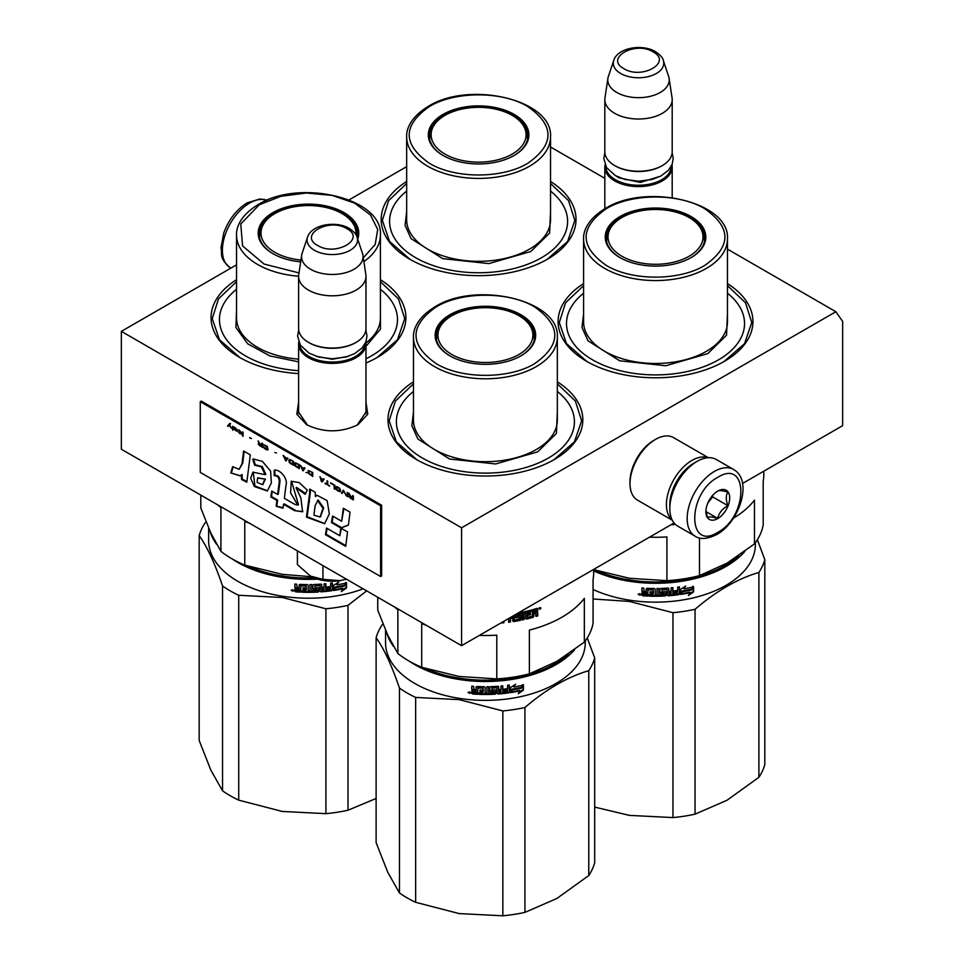 <?xml version="1.0" encoding="UTF-8"?>
<svg xmlns="http://www.w3.org/2000/svg" width="964" height="964" viewBox="0 0 964 964"><rect width="100%" height="100%" fill="white"/><g stroke="black" fill="none" stroke-linecap="round" stroke-linejoin="round"><path stroke-width="1.45" d="M365.971 402.229L367.778 414.183L357.909 424.726C340.834 432.836 323.747 432.836 306.673 424.726L296.816 414.183L298.611 402.229M236.542 264.859L121.344 331.363L121.344 449.236L461.587 645.675L674.077 522.982M742.545 483.458L842.657 425.654L842.657 321.398L835.86 311.721L727.459 249.146M461.587 645.675L461.587 527.802L835.86 311.721M121.344 331.363L461.587 527.802M406.663 166.639L349.04 199.91M604.826 178.34L550.528 146.986M550.528 181.449A97.436 56.261 180 0 1 547.504 259.171A97.436 56.261 180 0 1 547.492 259.171A97.436 56.261 180 0 1 409.7 259.171A97.436 56.261 180 0 1 406.663 181.449M557.337 381.816A97.436 56.261 180 0 1 554.3 459.539L554.3 459.539A97.436 56.261 180 0 1 416.496 459.539A97.436 56.261 180 0 1 413.472 381.816M727.459 283.597A97.436 56.261 180 0 1 724.422 361.319L724.422 361.319A97.436 56.261 180 0 1 586.63 361.319A97.436 56.261 180 0 1 583.594 283.597M380.406 279.668A97.436 56.261 180 0 1 377.37 357.391L377.37 357.391A97.436 56.261 180 0 1 365.971 363.03M298.611 373.586A97.436 56.261 180 0 1 239.578 357.391A97.436 56.261 180 0 1 236.542 279.668M307.552 425.22L298.466 411.905L298.611 410.11M365.971 410.11L366.115 411.905L357.042 425.22M380.406 281.693L398.433 298.852L404.711 318.602L397.505 339.702L376.948 357.644M240 357.644L219.455 339.702L212.237 318.602L218.515 298.852L236.542 281.693M550.528 183.473L568.555 200.633L574.833 220.37L567.627 241.482L547.07 259.412M410.122 259.412L389.577 241.482L382.359 220.37L388.637 200.633L406.663 183.473M587.052 361.572L566.495 343.63L559.289 322.53L565.567 302.78L583.594 285.621M727.459 285.621L745.485 302.78L751.763 322.53L744.545 343.63L724 361.572M557.337 383.841L575.363 401L581.641 420.75L574.423 441.849L553.878 459.792M416.93 459.792L396.373 441.849L389.167 420.75L395.445 401L413.472 383.841M365.826 342.112A33.68 19.449 180 0 1 365.971 343.931A33.68 19.449 180 0 1 345.184 361.898A33.68 19.449 180 0 1 308.48 357.692A33.68 19.449 -0 0 1 298.611 343.931A33.68 19.449 -0 0 1 298.756 342.112M364.982 343.919A32.716 18.894 180 0 1 344.196 360.741A32.716 18.894 180 0 1 309.155 356.511A32.716 18.894 -0 0 1 299.599 343.919M355.764 342.557A32.716 18.894 180 0 1 355.427 342.762A32.716 18.894 180 0 1 309.155 342.762L308.468 342.365L309.155 342.762M365.971 276.355L365.971 328.616A33.68 19.449 180 0 1 356.114 342.365A33.68 19.449 180 0 1 308.48 342.365A33.68 19.449 -0 0 0 308.48 342.365A33.68 19.449 -0 0 1 298.611 328.616L298.611 276.355A33.68 19.449 -0 0 0 308.48 290.116A33.68 19.449 180 0 0 345.184 294.321A33.68 19.449 180 0 0 365.971 276.355A33.68 19.449 180 0 0 365.85 274.668L362.91 255.171A30.728 17.738 180 0 1 345.269 272.8A30.728 17.738 180 0 1 310.565 269.257A30.728 17.738 -0 0 1 301.684 255.171L298.732 274.668A33.68 19.449 -0 0 0 298.611 276.355M357.078 237.228C356.813 234.842 354.21 231.914 349.257 228.432C336.087 220.503 311.456 224.383 307.516 237.228A25.233 14.568 0 0 0 314.445 250.291A25.233 14.568 -0 0 0 344.124 252.857A25.233 14.568 -0 0 0 357.078 237.228L362.464 253.351A30.728 17.738 180 0 1 362.91 255.171M307.516 237.228L302.118 253.351A30.728 17.738 -0 0 0 301.684 255.171M671.944 164.784A33.68 19.449 180 0 1 672.197 167.146A33.68 19.449 180 0 1 651.399 185.112A33.68 19.449 180 0 1 614.695 180.895A33.68 19.449 -0 0 1 604.826 167.146A33.68 19.449 -0 0 1 605.079 164.784M671.233 166.29A32.716 18.894 180 0 1 651.086 183.799A32.716 18.894 180 0 1 615.381 179.714A32.716 18.894 -0 0 1 605.79 166.29M661.991 165.76A32.716 18.894 180 0 1 661.653 165.965A32.716 18.894 180 0 1 615.381 165.965L614.695 165.567L615.381 165.965M672.197 99.569L672.197 151.818A33.68 19.449 180 0 1 662.328 165.567A33.68 19.449 180 0 1 614.695 165.567L614.695 165.567A33.68 19.449 -0 0 1 604.826 151.818L604.826 99.569A33.68 19.449 -0 0 0 614.695 113.318A33.68 19.449 180 0 0 651.399 117.536A33.68 19.449 180 0 0 672.197 99.569A33.68 19.449 180 0 0 672.065 97.87L669.124 78.385A30.728 17.738 180 0 1 651.495 96.002A30.728 17.738 180 0 1 616.779 92.46A30.728 17.738 -0 0 1 607.898 78.385L604.958 97.87A33.68 19.449 -0 0 0 604.826 99.569M663.292 60.431C663.039 58.057 660.424 55.117 655.484 51.634C642.313 43.705 617.671 47.585 613.731 60.431A25.233 14.568 0 0 0 620.671 73.493A25.233 14.568 -0 0 0 650.351 76.06A25.233 14.568 -0 0 0 663.292 60.431L668.691 76.554A30.728 17.738 180 0 1 669.124 78.385M613.731 60.431L608.344 76.554A30.728 17.738 -0 0 0 607.898 78.385M346.401 579.171L340.015 580.665A31.282 18.063 0 0 1 310.444 576.086L297.406 564.615L297.406 550.878M310.444 576.086L322.94 579.352L340.015 580.665M322.94 565.627L322.94 579.352M733.64 469.516L716.288 459.503A38.5 22.22 120 0 0 697.032 461.407L695.671 462.19A36.572 21.112 120 0 0 669.811 506.98L669.811 508.558A38.5 22.22 120 0 0 677.788 526.175L695.14 536.189C700.009 539.695 707.227 539.141 716.794 534.526C739.183 522.271 753.378 480.759 733.64 469.516A38.5 22.22 120 0 0 714.384 471.432A38.5 22.22 120 0 0 689.236 505.353A38.5 22.22 120 0 0 695.14 536.189M695.671 462.19L697.032 461.407A38.5 22.22 120 0 0 669.811 508.558M717.794 532.321C748.522 516.282 748.522 457.876 717.794 477.325C687.067 493.363 687.067 551.769 717.794 532.321M717.794 518.572A16.846 9.724 120 0 0 729.7 497.942A16.846 9.724 120 0 0 717.794 491.074A16.846 9.724 120 0 0 705.877 511.691A16.846 9.724 120 0 0 717.794 518.572M705.913 510.691L707.456 517.451C708.757 516.535 712.155 516.837 717.674 518.367C718.963 512.908 722.373 508.679 727.88 505.666C725.771 499.906 725.771 495.376 727.88 492.05C722.373 490.531 718.963 490.23 717.674 491.146M727.88 505.666L712.685 496.894L712.685 495.339M707.925 502.822L712.685 496.894M717.674 518.367L705.997 511.619M707.938 502.798A14.436 8.339 120 0 0 711.107 497.304M672.294 520.223L637.481 500.123A36.09 20.834 -60 0 1 630.01 483.603L630.01 481.639A33.68 19.449 -60 0 1 653.821 440.391L655.52 439.403A36.09 20.834 -60 0 1 673.571 437.62L708.383 457.719M630.01 483.603A36.09 20.834 -60 0 1 655.52 439.403L653.821 440.391M669.835 505.763A33.68 19.449 -60 0 1 669.811 504.63A33.68 19.449 -60 0 1 693.634 463.371A33.68 19.449 -60 0 1 694.634 462.816M672.137 519.921A36.09 20.834 -60 0 1 666.413 504.63A36.09 20.834 -60 0 1 691.935 460.431A36.09 20.834 -60 0 1 708.034 457.743M763.789 471.191L763.789 474.77A108.269 62.503 180 0 1 763.187 481.349L763.187 525.091A108.269 62.503 0 0 1 754.463 543.901L726.976 563.169L699.49 575.629A108.269 62.503 180 0 1 666.919 580.665L629.371 578.267L593.667 569.652M666.919 580.665L666.919 536.924A108.269 62.503 180 0 1 649.495 537.177M733.423 518.174A108.269 62.503 180 0 0 754.463 500.147L754.463 543.901M699.49 537.924L699.49 575.629M583.594 293.237A89.013 51.393 180 0 0 597.656 362.56A89.013 51.393 180 0 0 718.469 359.849A89.013 51.393 0 0 0 727.459 293.237M606.368 240.217A49.321 28.474 180 0 1 606.898 237.807M690.742 257.798A49.321 28.474 0 0 0 704.853 237.855A49.321 28.474 0 0 0 674.402 211.55A49.321 28.474 0 0 0 620.647 217.719A49.321 28.474 0 0 0 606.199 237.855A49.321 28.474 0 0 0 620.31 257.798M704.154 237.807A49.321 28.474 180 0 1 704.672 240.217M691.08 257.605L691.08 257.605A50.285 29.028 0 0 0 691.08 216.538A50.285 29.028 0 0 0 619.973 216.538A50.285 29.028 0 0 0 619.973 257.605A50.285 29.028 0 0 0 691.08 257.605M704.696 265.462C731.7 246.483 731.64 227.516 704.503 208.573C678.849 193.113 631.866 193.186 606.356 208.682C579.352 227.661 579.412 246.627 606.549 265.57C632.191 281.03 679.186 280.97 704.696 265.462M727.459 313.83L726.543 335.219L707.757 353.655L665.775 365.742L619.659 360.789L588.004 340.798L581.991 327.519L583.594 313.83M672.257 524.042L672.257 524.741L674.017 524.573L674.017 523.018M673.86 523.115L673.86 524.018L672.113 524.187M593.065 598.993L629.371 601.428L672.968 612.706A110.667 63.901 -0 0 0 695.056 609.284C716.336 591.004 737.617 578.713 758.897 572.435A110.667 63.901 0 0 0 764.814 559.686L757.367 539.72M594.692 807.097L629.371 815.375L672.968 817.58L672.968 612.706M672.968 817.58A110.667 63.901 0 0 0 695.056 814.158L726.976 800.277L758.897 777.309L758.897 572.435M695.056 814.158L695.056 609.284M758.897 777.309A110.667 63.901 0 0 0 764.814 764.56L764.814 559.686M738.581 555.842A98.882 57.093 -0 0 1 629.938 580.003A98.882 57.093 180 0 1 595.583 570.266M593.667 570.893A99.846 57.647 180 0 0 629.685 581.328A99.846 57.647 -0 0 0 744.907 551.336M755.366 542.684L755.366 544.503A99.846 57.647 -0 0 1 629.685 600.186A99.846 57.647 180 0 1 593.065 589.474M629.371 815.375A101.051 58.334 180 0 1 628.323 815.207M684.464 588.136A98.882 57.093 -0 0 1 683.789 588.257L685.741 586.052L680.524 589.426L680.524 594.414L682.379 591.462A99.846 57.647 -0 0 0 691.549 589.703L692.839 586.413M682.379 591.462L682.114 590.92A98.882 57.093 -0 0 0 691.2 589.185M680.283 593.884L682.114 590.92M683.789 588.257L684.717 586.739M684.054 588.787A99.846 57.647 -0 0 0 693.2 586.931L691.549 589.703M690.091 592.691L688.392 595.523L693.574 591.872L693.574 586.835L691.742 589.932A99.846 57.647 -0 0 1 682.572 591.703L680.909 594.366A99.846 57.647 -0 0 0 690.091 592.691L689.766 592.173A98.882 57.093 -0 0 1 681.307 593.728M647.712 595.523A98.882 57.093 -0 0 1 642.771 595.222L641.891 595.113L641.891 592.932L643.012 592.113L641.891 591.125L642.024 587.992M641.891 591.125L641.891 587.98L643.699 588.112L644.446 591.534L646.254 591.643L646.254 588.871L647.013 588.305A99.846 57.647 -0 0 0 654.484 588.51L655.231 589.125L655.231 594.8L657.014 594.8L657.014 588.51L658.798 588.486L658.761 594.222A98.882 57.093 -0 0 0 658.798 594.222L658.798 594.776A99.846 57.647 -0 0 0 663.943 594.595L663.859 592.595A98.882 57.093 -0 0 1 660.629 592.715L659.882 592.125M646.278 588.751L647.013 588.305M663.943 593.149A99.846 57.647 -0 0 1 660.677 593.27L660.629 592.715M660.677 593.27L659.93 592.679L659.93 589.064L660.677 588.438A99.846 57.647 -0 0 0 668.052 588.064L668.799 588.618L668.667 590.836A98.882 57.093 -0 0 0 668.799 590.824M668.799 591.39A99.846 57.647 -0 0 0 671.137 591.185L671.137 587.811L672.896 587.642L672.896 593.92L672.727 587.654M672.896 593.92A99.846 57.647 -0 0 0 677.403 593.402L677.475 591.366A98.882 57.093 -0 0 1 673.607 591.836M679.21 586.871L679.439 593.969L679.439 586.835L677.692 587.076L677.692 590.462A99.846 57.647 -0 0 1 673.607 590.944L673.607 592.402A99.846 57.647 -0 0 0 677.692 591.908M667.932 595.246L668.052 595.8A99.846 57.647 -0 0 0 678.704 594.68L678.487 594.137A98.882 57.093 -0 0 1 667.932 595.246L667.196 594.692M661.979 589.293L662.039 589.848A99.846 57.647 -0 0 0 667.028 589.582L666.919 589.04A98.882 57.093 -0 0 1 661.979 589.293L661.979 591.221M662.039 589.848L662.039 591.776A99.846 57.647 -0 0 0 665.305 591.619L666.016 592.017M665.305 591.619L666.052 592.185L666.052 595.33L665.208 595.427A98.882 57.093 -0 0 1 649.23 595.583L649.23 594.692M665.305 595.981A99.846 57.647 -0 0 1 649.17 596.138L649.23 595.583M649.17 596.138L649.17 594.692A99.846 57.647 -0 0 0 653.05 594.788L653.363 592.776A98.882 57.093 -0 0 1 650.098 592.703L650.098 591.812M653.339 593.33A99.846 57.647 -0 0 1 650.049 593.258L650.098 592.703M648.085 589.257L648.013 589.811A99.846 57.647 -0 0 0 653.05 589.956L653.074 589.402A98.882 57.093 -0 0 1 648.085 589.257L647.724 589.992M642.651 595.776A99.846 57.647 -0 0 0 647.712 596.077L648.013 589.811M643.988 594.414A99.846 57.647 -0 0 0 646.254 594.559L646.254 593.101A99.846 57.647 -0 0 1 643.699 592.944L643.988 594.414M646.254 593.993A98.882 57.093 -0 0 0 646.35 594.005L646.35 592.547A98.882 57.093 -0 0 1 643.807 592.39L643.807 592.956M668.956 593.716L668.667 592.282A98.882 57.093 -0 0 0 670.98 592.089L670.98 592.655M653.339 591.33A98.882 57.093 -0 0 0 653.363 591.33L653.074 589.402M653.074 594.234L653.363 592.776M665.943 591.884L665.208 595.427M679.21 593.426L678.487 594.137M668.667 590.836L668.667 588.281M664.148 593.209L663.859 592.595M646.254 591.089L646.35 588.594M642.024 592.378L643.133 591.559L642.024 590.571M642.771 595.222L642.024 592.511M640.662 594.631L638.216 594.402L640.638 594.824M640.662 594.547L639.819 594.957M639.747 594.957L638.385 593.92M658.798 594.776L658.798 588.486M679.439 593.969L678.704 594.68M668.052 595.8L667.317 595.246L667.028 589.582M650.049 593.258L650.049 591.812A99.846 57.647 -0 0 0 653.339 591.884L653.05 589.956M693.574 591.872L693.212 587.462M689.164 594.234L693.212 591.354M691.562 589.679L691.393 589.414A98.882 57.093 -0 0 0 691.393 589.414L693.212 586.329M680.668 593.824L682.307 591.173M639.819 593.619L639.747 595.246L639.903 593.655M669.088 594.27L670.848 594.125L671.137 592.643A99.846 57.647 -0 0 1 668.799 592.836L669.088 594.27M689.091 256.267A47.477 27.402 180 0 1 628.275 259.328A47.477 27.402 180 0 1 612.526 225.275A47.477 27.402 180 0 1 621.961 217.503A47.477 27.402 0 0 1 698.526 225.275A47.477 27.402 0 0 1 689.091 256.267M606.718 241.964A48.839 28.197 180 0 1 606.681 240.928C606.79 235.132 608.73 229.914 612.526 225.275M704.335 241.964A48.839 28.197 0 0 0 704.371 240.928C704.262 235.132 702.322 229.914 698.526 225.275M406.663 191.089A89.013 51.393 180 0 0 420.738 260.413A89.013 51.393 180 0 0 541.539 257.701A89.013 51.393 0 0 0 550.528 191.089M429.45 138.069A49.321 28.474 180 0 1 429.968 135.659M513.812 155.65A49.321 28.474 0 0 0 527.923 135.707A49.321 28.474 0 0 0 497.472 109.402A49.321 28.474 0 0 0 443.717 115.572A49.321 28.474 0 0 0 429.281 135.707A49.321 28.474 0 0 0 443.38 155.65M527.224 135.659A49.321 28.474 180 0 1 527.754 138.069M514.149 155.457L514.149 155.457A50.285 29.028 0 0 0 514.149 114.391A50.285 29.028 0 0 0 443.042 114.391A50.285 29.028 0 0 0 443.042 155.457A50.285 29.028 0 0 0 514.149 155.457M527.766 163.314C554.77 144.335 554.71 125.368 527.573 106.426C501.931 90.965 454.936 91.026 429.426 106.534C402.422 125.513 402.482 144.48 429.619 163.422C455.273 178.882 502.256 178.822 527.766 163.314M550.528 211.682L549.613 233.071L530.827 251.508L488.844 263.594L442.729 258.641L411.074 238.65L405.061 225.371L406.663 211.682M512.161 154.12A47.477 27.402 180 0 1 451.345 157.18A47.477 27.402 180 0 1 435.595 123.127A47.477 27.402 180 0 1 445.031 115.355A47.477 27.402 0 0 1 521.596 123.127A47.477 27.402 0 0 1 512.161 154.12M429.787 139.816A48.839 28.197 180 0 1 429.763 138.78C429.86 132.984 431.8 127.766 435.595 123.127M527.404 139.816A48.839 28.197 0 0 0 527.441 138.78C527.332 132.984 525.392 127.766 521.596 123.127M536.153 610.369L535.9 610.212A108.269 62.503 180 0 1 533.863 610.814L533.429 611.766L533.429 610.308A107.305 61.949 180 0 0 535.454 609.718L536.153 611.586A108.269 62.503 180 0 1 533.863 612.261M593.667 569.411L593.667 572.99A108.269 62.503 180 0 1 593.065 579.569L593.065 623.31A108.269 62.503 0 0 1 584.341 642.12L556.855 661.388L529.369 673.848A108.269 62.503 180 0 1 496.797 678.897L459.25 676.487L421.702 667.281A108.269 62.503 180 0 1 397.855 653.508L387.793 635.228L377.743 610.152L377.743 597.258M397.855 653.508L397.855 609.766A108.269 62.503 180 0 1 394.493 606.934M496.797 678.897L496.797 635.143A108.269 62.503 180 0 1 479.373 635.396M426.594 625.467A108.269 62.503 180 0 1 421.702 623.527L421.702 667.281M529.369 673.848L529.369 630.107A108.269 62.503 180 0 0 561.964 617.189A108.269 62.503 180 0 0 584.341 598.367L584.341 642.12M413.472 391.456A89.013 51.393 180 0 0 427.534 460.78A89.013 51.393 180 0 0 548.347 458.069A89.013 51.393 0 0 0 557.337 391.456M436.246 338.436A49.321 28.474 180 0 1 436.776 336.026M520.62 356.017A49.321 28.474 0 0 0 534.719 336.075A49.321 28.474 0 0 0 504.28 309.769A49.321 28.474 0 0 0 450.525 315.939A49.321 28.474 0 0 0 436.077 336.075A49.321 28.474 0 0 0 450.188 356.017M534.032 336.026A49.321 28.474 180 0 1 534.55 338.436M520.958 355.824L520.958 355.824A50.285 29.028 0 0 0 520.958 314.77A50.285 29.028 0 0 0 449.851 314.77A50.285 29.028 0 0 0 449.851 355.824A50.285 29.028 0 0 0 520.958 355.824M534.574 363.681C561.578 344.702 561.518 325.736 534.381 306.793C508.727 291.333 461.744 291.405 436.234 306.901C409.23 325.88 409.29 344.847 436.427 363.789C462.069 379.25 509.064 379.189 534.574 363.681M557.337 412.05L556.421 433.439L537.635 451.875L495.653 463.961L449.537 459.009L417.882 439.018L411.869 425.739L413.472 412.062M537.297 608.344L537.297 610.477L536.309 611.694L537.767 612.767L536.767 612.176L537.767 610.959L537.093 608.38A108.269 62.503 180 0 1 532.538 609.73L532.273 616.092A108.269 62.503 180 0 1 527.657 617.297L527.284 616.791M518.078 613.056A108.269 62.503 180 0 0 531.212 610.091L531.212 611.55A108.269 62.503 180 0 1 527.657 612.465L527.38 613.984A108.269 62.503 180 0 0 530.417 613.212L530.417 614.671A108.269 62.503 180 0 1 527.38 615.442L527.007 616.611M527.38 615.442L527.38 617.129M530.417 614.671L530.019 614.164A107.305 61.949 180 0 1 527.007 614.924M530.019 613.321L530.019 614.164M515.366 614.622L516.089 617.767L515.366 617.273M514.149 615.321L514.427 619.973A108.269 62.503 180 0 0 519.21 619.129L519.21 617.201A108.269 62.503 180 0 1 516.089 617.767L515.101 616.743M513.884 615.478L514.161 619.43M502.136 622.262L502.136 622.961L503.895 622.792L503.895 621.238M508.679 618.478L508.679 622.25L510.414 622.021L508.474 621.708M510.197 618.093A107.305 61.949 180 0 0 512.462 617.767L512.703 618.31A108.269 62.503 180 0 1 510.414 618.635L510.197 621.479M510.414 618.635L510.414 622.021M512.703 618.31L513.426 621.575L512.462 620.539M517.403 614.634L517.114 614.104A107.305 61.949 180 0 0 521.958 613.164L522.295 613.682A108.269 62.503 180 0 1 517.403 614.634L517.403 616.08A108.269 62.503 180 0 0 520.512 615.502L521.223 615.96L521.223 619.575L520.198 619.804A107.305 61.949 180 0 1 513.173 621.045M520.512 620.334A108.269 62.503 180 0 1 513.426 621.575M520.909 615.526L520.198 619.804M517.126 615.562L517.114 615.55A107.305 61.949 180 0 1 517.114 615.55L517.114 614.104M522.295 613.682L522.295 619.973L523.97 619.611L521.958 619.442M525.284 613.032L523.621 612.803L523.621 619.093M523.97 613.321L523.97 619.611M525.633 612.947L525.633 618.623L526.332 619.069L525.633 618.623M537.767 612.767L537.767 615.912L536.153 616.418L535.478 613.237L533.863 613.719L533.863 616.49L532.755 616.791A107.305 61.949 180 0 1 525.97 618.551L525.284 618.105M533.176 617.297A108.269 62.503 180 0 1 526.332 619.069L525.97 618.551M535.478 613.237L533.429 613.225L532.755 616.791M536.309 611.694L537.297 612.285L537.297 615.418L535.707 615.924M538.852 608.802L541.009 608.079L538.852 608.802M512.703 616.153L512.703 616.852A108.269 62.503 180 0 1 511.089 617.093M527.38 613.381A107.305 61.949 180 0 1 527.007 613.478L527.284 611.959A107.305 61.949 180 0 0 530.803 611.043L530.803 610.2M519.186 617.213L518.909 616.671A107.305 61.949 180 0 1 515.812 617.237M503.738 621.334L503.738 622.238L501.979 622.407M525.284 612.429L523.621 612.803M535.707 613.152L535.032 612.743M539.503 607.886L539.503 609.26L540.442 608.935L540.442 607.682L539.394 607.766M539.021 608.224L539.503 609.26M502.847 710.926L502.847 915.8L459.25 913.595L415.653 902.304L415.653 697.43L459.25 699.647L502.847 710.926A110.667 63.901 -0 0 0 524.934 707.504C546.214 689.224 567.495 676.933 588.775 670.655A110.667 63.901 0 0 0 594.692 657.906L587.245 637.939M415.653 902.304A110.667 63.901 180 0 1 399.482 892.977L387.793 872.336L376.117 842.632L376.117 637.758A110.667 63.901 180 0 1 382.033 625.009L383.021 624.166M399.482 892.977L399.482 688.103C391.697 665.317 383.901 648.531 376.117 637.758M502.847 915.8A110.667 63.901 0 0 0 524.934 912.378L556.855 898.496L588.775 875.529L588.775 670.655M524.934 912.378L524.934 707.504M588.775 875.529A110.667 63.901 0 0 0 594.692 862.78L594.692 657.906M568.447 654.062A98.882 57.093 -0 0 1 459.804 678.222A98.882 57.093 180 0 1 425.461 668.486M409.375 661.232A99.846 57.647 180 0 0 459.563 679.548A99.846 57.647 -0 0 0 574.785 649.555M393.493 646.386A99.846 57.647 180 0 1 386.889 633.24M585.244 640.903L585.244 642.723A99.846 57.647 -0 0 1 459.563 698.406A99.846 57.647 180 0 1 385.552 642.723L385.552 630.227M415.653 697.43A110.667 63.901 180 0 1 399.482 688.103M459.25 913.595A101.051 58.334 180 0 1 458.189 913.426M514.342 686.356A98.882 57.093 -0 0 1 513.655 686.476L515.62 684.271L510.402 687.645L510.402 692.646L512.258 689.682A99.846 57.647 -0 0 0 521.428 687.922L522.705 684.633M512.258 689.682L511.992 689.152A98.882 57.093 -0 0 0 521.078 687.404M510.161 692.104L511.992 689.152M513.655 686.476L514.583 684.958M513.933 687.007A99.846 57.647 -0 0 0 523.078 685.151L521.428 687.922M519.97 690.911L518.271 693.743L523.452 690.091L523.452 685.055L521.62 688.151A99.846 57.647 -0 0 1 512.45 689.923L510.787 692.586A99.846 57.647 -0 0 0 519.97 690.911L519.644 690.393A98.882 57.093 -0 0 1 511.185 691.947M477.59 693.743A98.882 57.093 -0 0 1 472.649 693.441L471.77 693.333L471.77 691.152L472.89 690.332L471.77 689.344L471.89 686.211M471.77 689.344L471.77 686.199L473.577 686.332L474.324 689.754L476.132 689.863L476.132 687.091L476.891 686.525A99.846 57.647 -0 0 0 484.362 686.73L485.109 687.344L485.109 693.02L486.892 693.02L486.892 686.73L488.676 686.705L488.64 692.441A98.882 57.093 -0 0 0 488.676 692.441M476.156 686.971L476.891 686.525M488.676 692.996A99.846 57.647 -0 0 0 493.821 692.815L493.737 690.814A98.882 57.093 -0 0 1 490.507 690.935L489.76 690.345M493.821 691.369A99.846 57.647 -0 0 1 490.556 691.489L490.507 690.935M490.556 691.489L489.808 690.899L489.808 687.284L490.556 686.657A99.846 57.647 -0 0 0 497.93 686.284L498.677 686.838L498.545 689.055A98.882 57.093 -0 0 0 498.677 689.043M498.677 689.609A99.846 57.647 -0 0 0 501.015 689.405L501.015 686.031L502.774 685.862L502.774 692.14L502.606 685.874M502.774 692.14A99.846 57.647 -0 0 0 507.281 691.622L507.353 689.585A98.882 57.093 -0 0 1 503.485 690.055M509.088 685.091L509.317 692.188L509.317 685.055L507.57 685.296L507.57 688.682A99.846 57.647 -0 0 1 503.485 689.164L503.485 690.622A99.846 57.647 -0 0 0 507.57 690.128M497.81 693.465L497.93 694.02A99.846 57.647 -0 0 0 508.582 692.899L508.365 692.357A98.882 57.093 -0 0 1 497.81 693.465L497.075 692.911M491.857 687.513L491.917 688.067A99.846 57.647 -0 0 0 496.906 687.802L496.797 687.26A98.882 57.093 -0 0 1 491.857 687.513L491.857 689.441M491.917 688.067L491.917 689.995A99.846 57.647 -0 0 0 495.183 689.838L495.894 690.236M495.183 689.838L495.93 690.405L495.93 693.55L495.086 693.646A98.882 57.093 -0 0 1 479.108 693.803L479.108 692.911M495.183 694.201A99.846 57.647 -0 0 1 479.048 694.357L479.108 693.803M479.048 694.357L479.048 692.911A99.846 57.647 -0 0 0 482.928 693.008L483.241 690.995A98.882 57.093 -0 0 1 479.976 690.923L479.976 690.031A99.846 57.647 -0 0 0 483.217 690.104L482.952 687.621A98.882 57.093 -0 0 1 477.951 687.477L477.59 694.297A99.846 57.647 -0 0 1 472.517 693.996M483.217 691.549A99.846 57.647 -0 0 1 479.927 691.477L479.976 690.923M482.928 688.176A99.846 57.647 -0 0 1 477.879 688.031L477.951 687.477M473.866 692.634A99.846 57.647 -0 0 0 476.132 692.779L476.132 691.321A99.846 57.647 -0 0 1 473.577 691.164L473.866 692.634M476.132 692.212A98.882 57.093 -0 0 0 476.216 692.224L476.216 690.766A98.882 57.093 -0 0 1 473.686 690.61L473.686 691.176M498.834 691.935L498.545 690.501A98.882 57.093 -0 0 0 500.858 690.308L500.858 690.875M483.217 689.549A98.882 57.093 -0 0 0 483.241 689.549L482.952 687.621M482.952 692.453L483.241 690.995M495.821 690.104L495.086 693.646M509.088 691.646L508.365 692.357M498.545 689.055L498.545 686.501M494.026 691.429L493.737 690.814M488.64 692.441L488.64 686.705M476.132 689.308L476.216 686.814M471.89 690.598L473.011 689.778L471.89 688.79M472.649 693.441L471.89 690.73M470.54 692.851L468.094 692.622L470.516 693.044M470.528 692.767L469.697 693.176M469.625 693.176L468.263 692.14M509.317 692.188L508.582 692.899M497.93 694.02L497.195 693.465L496.906 687.802M479.927 691.477L479.927 690.031M523.452 690.091L523.078 685.681M519.042 692.453L523.078 689.573M521.247 687.645A98.882 57.093 -0 0 0 521.271 687.633L523.078 684.548M510.534 692.044L512.185 689.393M469.685 691.839L469.625 693.465L469.769 691.875M498.954 692.489L500.726 692.345L501.015 690.863A99.846 57.647 -0 0 1 498.677 691.055L498.954 692.489M518.969 354.487A47.477 27.402 180 0 1 458.153 357.548A47.477 27.402 180 0 1 442.404 323.494A47.477 27.402 180 0 1 451.839 315.722A47.477 27.402 0 0 1 528.405 323.494A47.477 27.402 0 0 1 518.969 354.487M436.596 340.184A48.839 28.197 180 0 1 436.559 339.147C436.668 333.351 438.608 328.134 442.404 323.494M534.213 340.184A48.839 28.197 0 0 0 534.237 339.147C534.14 333.351 532.2 328.134 528.405 323.494M217.575 504.787A108.269 62.503 180 0 0 220.925 507.618L220.925 551.36L210.875 533.08L200.813 508.004L200.813 495.11M311.758 576.773L282.319 574.339L244.772 565.121A108.269 62.503 180 0 1 220.925 551.36M249.676 523.319A108.269 62.503 180 0 1 244.772 521.379L244.772 565.121M365.971 358.813A89.013 51.393 180 0 0 371.417 355.921A89.013 51.393 0 0 0 380.406 289.308M259.328 236.288A49.321 28.474 180 0 1 259.846 233.878M357.307 237.927A49.321 28.474 0 0 0 357.801 233.927A49.321 28.474 0 0 0 327.35 207.622A49.321 28.474 0 0 0 273.595 213.791A49.321 28.474 0 0 0 259.147 233.927A49.321 28.474 0 0 0 273.258 253.869M357.102 233.878A49.321 28.474 180 0 1 357.632 236.288M357.692 239.084A50.285 29.028 0 0 0 332.387 207.609A50.285 29.028 0 0 0 272.92 212.61A50.285 29.028 0 0 0 272.92 253.677A50.285 29.028 0 0 0 300.672 261.822M363.308 257.834L375.201 244.434L377.707 229.456L370.477 214.984L354.523 203.067L332.074 195.379L306.311 193.017L280.873 196.295L259.304 204.754L240.783 223.961L242.567 245.928L264.124 264.064L298.997 272.908M298.611 361.837L269.848 355.921L247.688 343.799L235.915 327.531L236.542 309.902M380.406 309.902L380.479 329.086L365.971 346.341M298.611 370.658A89.013 51.393 180 0 1 236.542 289.308M325.916 608.778L325.916 813.652L282.319 811.447L238.723 800.156L238.723 595.282L282.319 597.499L325.916 608.778A110.667 63.901 -0 0 0 348.004 605.356L366.657 590.872M238.723 800.156A110.667 63.901 180 0 1 222.551 790.829L210.875 770.188L199.187 740.485L199.187 535.61A110.667 63.901 180 0 1 205.103 522.85L206.103 522.018M222.551 790.829L222.551 585.955C214.767 563.169 206.971 546.383 199.187 535.61M325.916 813.652A110.667 63.901 0 0 0 348.004 810.23L376.117 798.469M348.004 810.23L348.004 605.356M314.264 577.918A98.882 57.093 -0 0 1 282.886 576.074A98.882 57.093 180 0 1 248.531 566.338M232.445 559.084A99.846 57.647 180 0 0 282.633 577.4A99.846 57.647 -0 0 0 317.638 579.123M216.563 544.238A99.846 57.647 180 0 1 209.959 531.092M363.115 588.823A99.846 57.647 -0 0 1 282.633 596.258A99.846 57.647 180 0 1 208.634 540.575L208.634 528.079M238.723 595.282A110.667 63.901 180 0 1 222.551 585.955M282.319 811.447A101.051 58.334 180 0 1 281.271 811.278M337.412 584.208A98.882 57.093 -0 0 1 336.737 584.329L338.689 582.123L333.472 585.497L333.472 590.486L335.327 587.534A99.846 57.647 -0 0 0 344.497 585.775L345.787 582.485M335.327 587.534L335.074 586.992A98.882 57.093 -0 0 0 344.148 585.256M333.231 589.956L335.074 586.992M336.737 584.329L337.665 582.81M337.002 584.859A99.846 57.647 -0 0 0 346.148 583.003L344.341 585.485L346.16 582.401M343.039 588.763L341.34 591.595L346.522 587.944L346.522 582.907L344.69 586.004A99.846 57.647 -0 0 1 335.52 587.775L333.857 590.438A99.846 57.647 -0 0 0 343.039 588.763L342.714 588.245A98.882 57.093 -0 0 1 334.255 589.799M300.66 591.595A98.882 57.093 -0 0 1 295.719 591.293L294.839 591.173L294.839 589.004L295.96 588.185L294.839 587.197L294.972 584.063M294.839 587.197L294.839 584.051L296.647 584.184L297.406 587.606L299.202 587.715L299.202 584.943L299.961 584.377A99.846 57.647 -0 0 0 307.432 584.582L308.179 585.196L308.179 590.872L309.962 590.872L309.962 584.582L311.746 584.558L311.709 590.293A98.882 57.093 -0 0 0 311.746 590.281L311.746 590.848A99.846 57.647 -0 0 0 316.891 590.667L316.807 588.667A98.882 57.093 -0 0 1 313.577 588.787L312.83 588.197M299.226 584.823L299.961 584.377M316.891 589.221A99.846 57.647 -0 0 1 313.625 589.341L313.577 588.787M313.625 589.341L312.878 588.751L312.878 585.136L313.625 584.509A99.846 57.647 -0 0 0 321 584.136L321.747 584.69L321.614 586.907A98.882 57.093 -0 0 0 321.747 586.895M321.747 587.45A99.846 57.647 -0 0 0 324.085 587.257L324.085 583.883L325.844 583.714L325.844 589.992L325.675 583.726M325.844 589.992A99.846 57.647 -0 0 0 330.351 589.474L330.423 587.438A98.882 57.093 -0 0 1 326.555 587.907M332.158 582.943L332.387 590.04L332.387 582.907L330.64 583.148L330.64 586.534A99.846 57.647 -0 0 1 326.555 587.016L326.555 588.462A99.846 57.647 -0 0 0 330.64 587.98M320.879 591.318L321 591.872A99.846 57.647 -0 0 0 331.652 590.751L331.435 590.209A98.882 57.093 -0 0 1 320.879 591.318L320.144 590.763M314.927 585.365L314.999 585.919A99.846 57.647 -0 0 0 319.976 585.654L319.867 585.112A98.882 57.093 -0 0 1 314.927 585.365L314.927 587.293M314.999 585.919L314.999 587.847A99.846 57.647 -0 0 0 318.253 587.691L318.964 588.088M318.253 587.691L319 588.257L319 591.402L318.156 591.498A98.882 57.093 -0 0 1 302.178 591.655L302.178 590.763M318.253 592.053A99.846 57.647 -0 0 1 302.118 592.209L302.178 591.655M302.118 592.209L302.118 590.763A99.846 57.647 -0 0 0 305.998 590.86L306.311 588.847A98.882 57.093 -0 0 1 303.045 588.775L303.045 587.883M306.287 589.402A99.846 57.647 -0 0 1 302.997 589.329L303.045 588.775M301.033 585.329L300.961 585.883A99.846 57.647 -0 0 0 305.998 586.028L306.022 585.473A98.882 57.093 -0 0 1 301.033 585.329L300.672 586.064M295.599 591.848A99.846 57.647 -0 0 0 300.66 592.149L300.961 585.883M296.936 590.486A99.846 57.647 -0 0 0 299.202 590.631L299.202 589.173A99.846 57.647 -0 0 1 296.647 589.016L296.936 590.486M299.202 590.064A98.882 57.093 -0 0 0 299.298 590.076L299.298 588.618A98.882 57.093 -0 0 1 296.755 588.462L296.755 589.028M321.904 589.787L321.614 588.353A98.882 57.093 -0 0 0 323.928 588.161L323.928 588.727M306.287 587.401A98.882 57.093 -0 0 0 306.311 587.401L306.022 585.473M306.022 590.305L306.311 588.847M318.891 587.956L318.156 591.498M332.158 589.498L331.435 590.209M321.614 586.907L321.614 584.353M317.096 589.269L316.807 588.667M299.202 587.16L299.298 584.666M294.972 588.45L296.081 587.63L294.972 586.642M295.719 591.293L294.972 588.582M293.61 590.703L291.164 590.474L293.586 590.896M293.61 590.619L292.779 591.028M292.695 591.028L291.333 589.992M311.746 590.848L311.746 584.558M332.387 590.04L331.652 590.751M321 591.872L320.265 591.318L319.976 585.654M302.997 589.329L302.997 587.883A99.846 57.647 -0 0 0 306.287 587.956L305.998 586.028M346.522 587.944L346.16 583.533M342.112 590.305L346.16 587.425M333.616 589.896L335.255 587.245M292.767 589.691L292.695 591.318L292.851 589.727M322.036 590.342L323.796 590.197L324.085 588.715A99.846 57.647 -0 0 1 321.747 588.908L322.036 590.342M300.949 260.015A47.477 27.402 180 0 1 265.474 221.346A47.477 27.402 180 0 1 274.909 213.574A47.477 27.402 0 0 1 351.474 221.346A47.477 27.402 0 0 1 355.861 234.613M259.665 238.036A48.839 28.197 180 0 1 259.629 236.999C259.738 231.203 261.678 225.986 265.474 221.346M357.295 237.879A48.839 28.197 0 0 0 357.319 236.999C357.21 231.203 355.27 225.986 351.474 221.346M229.986 423.401L227.841 425.775L228.444 426.136M229.275 425.245L231.3 428.173L229.637 424.871L230.589 423.75L229.878 423.329L227.492 425.98L228.203 426.389L229.625 425.052L231.023 427.618M353.39 495.978L352.679 495.568L352.679 497.328L350.655 496.159L348.872 493.375L349.944 495.918L348.992 496.448L350.534 498.268L353.39 499.906L353.39 495.978M347.92 496.749L347.92 492.821L347.209 492.411L347.209 496.339L347.92 496.749M346.257 495.797L343.401 490.218L341.497 493.05L342.208 493.46L343.871 490.989L346.257 495.797M337.689 490.845L340.196 491.712L340.545 489.905L337.099 486.663L335.906 486.808L336.147 489.375L337.689 490.845L340.413 491.532M334.134 488.796L334.845 489.206L334.845 485.278L330.568 482.807L334.134 485.362L334.134 488.796L334.845 488.808M320.096 476.758L321.289 481.373L322.241 481.928L324.145 479.096L322.952 479.409L320.578 478.048L320.096 476.758M308.335 470.553L308.335 473.312L312.734 476.433L312.734 472.505L308.335 470.553M307.022 472.553L305.95 472.529L307.022 472.553M303.106 470.878L304.998 468.046L303.817 468.359L301.443 466.998L300.25 465.299L303.106 470.878M295.37 462.744L294.538 463.347L294.9 465.552L299.298 468.685L299.298 464.756L295.37 462.744M289.67 459.442L288.839 460.057L289.188 462.262L293.586 465.383L293.586 461.455L289.67 459.442M276.475 452.996L274.812 452.453M243.073 436.222L243.073 432.294L242.35 431.872L242.35 435.812L243.073 436.222M235.108 427.775L233.794 426.932L234.156 429.402L237.481 431.402L234.746 429.655L237.602 430.137L235.108 427.775M325.097 483.157L329.616 486.181L327.712 484.663L327.712 481.157L327.001 480.747L327.001 484.253L325.097 483.157M283.127 455.418L285.983 460.997L287.887 458.165L286.694 458.478L283.127 455.418M240.458 431.45L238.783 429.824L239.855 432.776L238.554 432.354L241.41 434.005L240.458 431.45M263.63 444.753L267.438 447.694L267.076 449.332L263.509 447.019L264.112 448.115L268.028 449.718L267.317 446.537L263.63 444.753M261.847 443.139L261.847 444.886L259.834 443.717L258.051 440.934L259.111 443.476L258.171 444.018L262.57 447.477L262.57 443.548L261.847 443.139M251.387 438.512L249.724 437.56L251.387 438.512M232.842 426.389L232.842 430.318L232.842 426.389M242.072 463.491L239.18 469.323L232.637 466.672L230.83 472.938L240.096 475.867L241.374 474.927L241.59 479.542L246.808 482.217L250.315 454.875L243.579 450.983L242.072 463.491L242.747 463.094L239.18 469.323M252.749 459.262L254.604 465.178L261.304 466.805L265.172 474.686L252.893 472.179L250.676 478.252L254.424 486.579L267.353 491.001L271.354 482.94L270.619 471.167L262.365 461.346L253.231 458.985M294.526 504.22L284.38 498.364L285.959 485.314C288.308 478.325 279.536 468.841 274.198 470.239L274.198 475.698C277.391 475.65 279.102 477.59 279.319 481.506L277.632 494.472L271.752 491.074L270.8 496.906L276.921 500.437L276.186 506.196L283.055 508.233L283.549 504.268L294.526 510.607L302.563 511.764L300.889 497.87L296.044 487.868L305.214 494.339L307.263 490.134L299.153 482.566L291.224 481.289L290.622 492.941L297.804 505.1L294.526 504.22M309.625 493.243L306.444 517.114L324.627 523.705L329.327 513.872L327.145 500.629L317.06 495.267L315.397 496.581L315.204 492.291L309.625 489.073L309.625 493.243L310.312 492.845L307.13 516.728L324.772 523.621M331.471 522.596L340.81 527.983L348.402 525.151L350.053 512.149L343.317 508.257L341.654 521.259L332.544 516.005L331.471 522.596L332.146 522.199L341.497 527.597L348.414 525.006M345.702 546.371L347.534 531.935L340.798 528.055L339.786 535.743L326.531 528.079L325.446 534.671L345.702 546.371M200.271 401.687L200.271 472.408L380.611 576.52L380.611 505.799L200.271 401.687L201.295 401.096L381.624 505.208L380.611 505.799M350.534 498.268L353.39 499.521M349.113 496.773L349.787 497.087M349.944 495.918L349.426 493.701M352.679 497.328L353.017 495.761M347.209 496.339L347.92 496.364M347.546 492.604L347.546 496.147M343.871 490.989L345.883 495.183M341.497 493.05L342.401 493.17M343.546 490.302L341.834 492.845M337.099 490.423L338.039 490.652M336.629 489.977L337.436 490.23M336.147 489.375L336.966 489.784M335.797 487.157L336.135 488.218M334.134 485.362L334.472 488.591M330.568 483.301L334.472 485.169M322.952 479.409L323.579 478.771M321.819 481.289L322.434 481.651M319.915 476.662L321.627 481.181M308.094 470.757L309.143 473.722L312.734 476.047M305.95 472.529L306.865 472.661M302.672 470.239L303.286 470.601M300.78 465.612L302.491 470.131M303.817 468.359L304.443 467.721M296.442 467.034L299.298 468.287M295.852 466.612L296.779 466.841M295.37 466.166L296.189 466.407M294.9 465.552L295.719 465.974M294.538 463.347L294.888 464.407M290.742 463.744L293.586 464.997M290.14 463.31L291.08 463.539M289.67 462.877L290.489 463.118M289.188 462.262L290.007 462.672M288.839 460.057L289.176 461.105M242.35 435.812L243.073 435.824M242.699 432.077L242.699 435.608M236.65 430.257L237.469 430.161M235.939 429.932L236.987 430.065M236.168 430.98L237.349 431.185M234.035 427.739L234.373 428.884M325.097 483.579L329.616 485.796M327.001 484.253L327.338 480.94M283.657 455.731L285.368 460.25M286.694 458.478L287.32 457.84M285.561 460.358L286.175 460.708M239.855 433.776L240.458 433.728M239.855 432.776L239.855 431.269M263.509 445.103L264.473 445.26M267.317 449.971L268.016 449.73M266.847 449.863L267.655 449.778M266.245 449.598L267.185 449.67M265.184 448.983L266.594 449.405M264.582 448.561L265.522 448.79M264.112 448.115L264.931 448.356M263.63 447.513L264.449 447.923M267.438 447.694L267.775 448.754M266.727 446.537L267.426 446.706M266.245 446.175L267.064 446.332M265.184 445.561L266.594 445.983M264.702 445.368L265.522 445.356M264.353 445.332L265.04 445.175M261.847 444.886L262.196 443.332M259.714 445.826L262.57 447.079M258.28 444.332L258.967 444.645M259.111 443.476L258.605 441.259M249.724 437.969L251.387 438.536M232.589 426.245L232.589 429.775M244.169 451.333L242.747 463.094M241.59 479.542L242.277 479.144L246.892 481.518M241.374 474.927L242.06 474.529L242.277 479.144M230.83 472.938L240.277 475.758M233.059 467.178L231.505 472.541M253.436 458.9L255.279 464.781L262.304 466.624L265.823 474.264L265.172 474.686M254.604 465.178L255.279 464.781M253.207 472.023L254.942 486.013L267.606 490.821M291.526 481.132L298.478 504.702L297.804 505.1M296.044 487.868L296.731 487.483L305.612 493.52M294.526 510.607L302.853 511.571M283.549 504.268L284.235 503.883L295.213 510.209M276.186 506.196L283.127 507.667M276.921 500.437L277.596 500.051L276.861 505.811M270.8 496.906L271.474 496.508L277.596 500.051M272.306 491.399L271.474 496.508M277.632 494.472L278.319 494.086L280.006 481.108C279.922 477.252 278.21 475.312 274.873 475.3L274.198 475.698M274.873 470.263L274.873 475.3M310.312 489.459L310.312 492.845M315.397 496.581L317.06 495.267M306.444 517.114L307.13 516.728M340.81 527.983L341.497 527.597M333.11 516.33L332.146 522.199M341.654 521.259L343.907 508.606M325.446 534.671L326.133 534.285L345.799 545.636M327.085 528.405L326.133 534.285M339.786 535.743L341.389 528.393M381.624 505.208L381.624 575.93L380.611 576.52M353.017 497.629L352.679 499.075L349.703 496.617L353.017 497.629L352.679 499.075M336.966 487.109L339.822 488.507L340.051 490.821L336.858 489.616L336.966 487.109M323 479.385L321.771 481.325L320.988 478.277M309.143 471.047L312.36 472.408L312.36 475.324L309.046 473.553L309.143 471.047M303.865 468.335L302.624 470.275L301.84 467.227M295.719 463.298L298.924 464.648L298.924 467.576L295.611 465.805L295.719 463.298M290.007 459.997L293.213 461.346L293.213 464.274L289.911 462.503L290.007 459.997M234.746 428.233L236.891 429.811L234.626 428.835L235.831 428.112M286.742 458.454L285.513 460.382L284.729 457.346M262.196 445.199L261.847 446.645L258.882 444.175L262.196 445.199L261.847 446.645M257.918 477.915L265.401 479.132L262.798 484.482M317.457 500.4L323.036 508.389L320.048 517.017L313.915 515.15L315.132 505.678L318.144 500.003L323.723 507.92L320.373 516.8M350.053 496.4L350.751 496.327M350.414 496.52L352.679 497.822M336.858 487.194L337.557 487.037M337.219 487.23L338.039 487.23M337.689 487.423L338.991 487.772M338.641 487.977L339.461 488.133M339.123 488.326L339.822 488.507M339.834 489.495L340.172 490.556M320.699 478.445L323.181 479.482M322.832 479.674L321.771 481.325M309.046 471.131L309.745 470.974M309.408 471.167L310.215 471.167M309.878 471.36L312.36 472.408M312.023 472.601L312.023 475.529M301.551 467.395L304.034 468.432M303.696 468.625L302.624 470.275M295.611 463.383L296.31 463.226M295.972 463.419L296.779 463.407M296.442 463.612L298.924 464.648M298.587 464.841L298.587 467.769M289.911 460.081L290.598 459.924M290.26 460.117L291.08 460.117M290.742 460.31L293.213 461.346M292.875 461.551L292.875 464.479M284.44 457.514L286.923 458.551M286.573 458.744L285.513 460.382M259.232 443.97L259.931 443.886M259.593 444.091L261.847 445.392M264.726 479.518L262.485 484.711L257.123 482.374L257.533 478.072L265.401 479.132M348.558 356.246L332.279 359.259L316.023 356.246M317.734 245.483C335.605 256.846 366.537 238.976 346.847 228.661C328.977 217.298 298.045 235.156 317.734 245.483M660.653 176.171L640.325 182.437L618.78 177.75L616.382 176.171M623.949 68.685C641.819 80.048 672.764 62.19 653.074 51.875C635.204 40.5 604.259 58.37 623.949 68.685M230.854 268.137L230.36 267.859A38.5 22.22 -60 0 1 224.467 237.011A38.5 22.22 -60 0 1 249.616 203.091A38.5 22.22 -60 0 1 266.968 200.283M583.594 239.036A71.939 41.536 0 0 0 627.998 277.403A71.939 41.536 0 0 0 706.395 268.402A71.939 41.536 0 0 0 727.459 239.036C730.146 201.85 646.314 182.413 605.163 208.573C586.895 219.659 583.172 232.035 583.594 239.036L583.594 321.94A71.939 41.536 180 0 0 627.998 360.307A71.939 41.536 180 0 0 706.395 351.306A71.939 41.536 180 0 0 727.459 321.94L727.459 239.036M406.663 136.888A71.939 41.536 0 0 0 451.068 175.255A71.939 41.536 0 0 0 529.465 166.254A71.939 41.536 0 0 0 550.528 136.888C553.216 99.702 469.384 80.265 428.233 106.414C409.977 117.512 406.242 129.887 406.663 136.888L406.663 219.792A71.939 41.536 180 0 0 451.068 258.159A71.939 41.536 180 0 0 529.465 249.158A71.939 41.536 180 0 0 550.528 219.792L550.528 136.888M413.472 337.255A71.939 41.536 0 0 0 457.876 375.623A71.939 41.536 0 0 0 536.273 366.621A71.939 41.536 0 0 0 557.337 337.255C560.024 300.069 476.192 280.632 435.029 306.793C416.773 317.879 413.05 330.254 413.472 337.255L413.472 420.159A71.939 41.536 180 0 0 457.876 458.527A71.939 41.536 180 0 0 536.273 449.525A71.939 41.536 180 0 0 557.337 420.159L557.337 337.255M363.874 261.606A71.939 41.536 0 0 0 380.406 235.108C383.094 197.921 299.262 178.485 258.111 204.633C239.843 215.731 236.12 228.107 236.542 235.108A71.939 41.536 0 0 0 298.611 276.246M380.406 235.108L380.406 318.012A71.939 41.536 180 0 1 365.934 342.991M298.611 359.15A71.939 41.536 180 0 1 236.542 318.012L236.542 235.108M279.319 481.506L280.006 481.108M308.781 502.328L309.456 501.943M365.971 413.701L365.971 343.931M298.611 413.701L298.611 343.931M355.427 342.762L356.114 342.365M672.197 197.632L672.197 167.146M604.826 208.754L604.826 167.146M661.653 165.965L662.328 165.567M365.874 330.146L367.007 336.05L365.91 341.895L362.223 347.811L354.632 353.631L345.931 357.029L332.315 358.789L318.566 357.005L309.046 353.137L300.262 345.052L297.575 335.966L298.72 330.146M672.161 152.734L673.234 158.47L672.137 164.314L668.45 170.23L660.858 176.05L652.158 179.449L638.542 181.208L624.78 179.425L615.273 175.556L606.477 167.471L603.801 158.385L604.874 152.734M230.36 267.859C218.382 257.183 222.684 255.448 220.985 247.905L223.805 232.806C228.781 219.443 236.578 209.453 247.206 202.85L260.027 198.958L267.016 200.271M262.485 484.711L263.172 484.314M258.207 477.686L257.533 478.072M320.723 516.632L320.048 517.017"/></g></svg>
